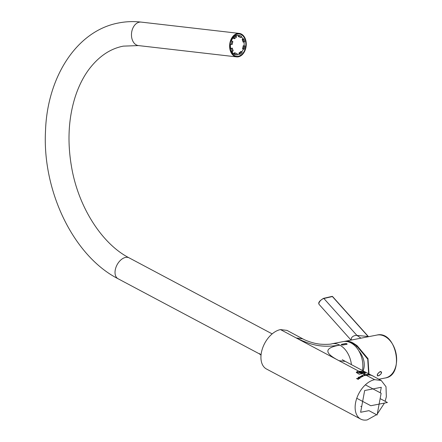 <?xml version="1.0" encoding="UTF-8"?>
<svg xmlns="http://www.w3.org/2000/svg" width="442" height="442" viewBox="0 0 442 442"><rect width="100%" height="100%" fill="white"/><g stroke="black" fill="none" stroke-linecap="round" stroke-linejoin="round"><path stroke-width="0.66" d="M359.611 378.12L358.959 377.761L358.55 378.451M362.423 376.424L362.12 376.192A21.923 13.68 -62 0 0 362.037 376.23L362.12 376.192M361.771 376.7L362.037 376.28A21.862 13.641 -62 0 1 362.12 376.241M360.639 376.855L360.009 376.849L359.981 377.258A21.923 13.68 -62 0 1 360.633 376.855L360.015 376.899L359.987 377.302M366.252 375.181L365.435 374.739A21.862 13.641 -62 0 0 365.191 374.788M376.551 414.701L367.225 419.9A21.862 13.641 -62 0 1 360.694 419.088A21.862 13.641 -62 0 1 356.86 398.027A21.862 13.641 -62 0 1 374.683 379.661L364.932 374.65A21.923 13.68 -62 0 1 365.252 374.584L365.252 374.584M363.23 373.263L359.236 374.23L356.274 372.446M357.374 371.363L357.81 371.6L356.921 372.429L362.589 373.17L360.705 371.556C362.672 372.181 363.473 372.816 363.12 373.451L359.241 374.181L356.274 372.424L357.374 371.363L357.81 371.6L357.363 371.418L357.805 371.65L356.921 372.457M365.009 372.943L359.445 371.611M361.506 372.982L361.335 373.197C359.191 372.518 358.396 371.86 358.937 371.23L362.821 371.407L365.633 373.103L364.661 373.446L364.219 373.214L365.02 372.91L359.468 371.512L361.506 372.982L361.329 373.252C359.186 372.573 358.385 371.915 358.932 371.286M360.705 371.556L360.534 371.783L362.578 373.225L358.937 371.23L358.81 371.512M360.694 419.088L266.487 369.015A21.862 13.641 -62 0 1 262.659 347.953A21.862 13.641 -62 0 1 280.482 329.588L287.013 330.401L302.792 338.865L296.179 337.937L280.482 329.588M358.379 377.098L360.07 378.148A21.862 13.641 -62 0 0 360.003 378.197L359.55 378.567L357.987 378.335L358.749 377.606L358.125 377.275L358.379 377.098L358.131 377.319L358.689 377.617M362.843 376.534L362.843 376.485A21.923 13.68 -62 0 1 362.904 376.451L362.904 376.507A21.862 13.641 -62 0 0 362.843 376.534L361.385 376.628M361.904 376.131L361.108 376.369L362.175 375.982L362.91 376.369M360.197 377.369A21.862 13.641 -62 0 1 361.015 376.877L361.009 376.827A21.923 13.68 -62 0 0 360.153 377.346L361.517 377.054L359.843 377.534L359.55 377.186M363.915 374.562L363.899 374.689C363.164 374.888 363.252 375.004 364.164 375.031L365.164 375.17L365.075 375.694L365.158 375.225L365.075 375.694L364.352 375.65C365.258 375.44 365.214 375.297 364.225 375.23L362.998 374.91L363.893 374.744C363.158 374.943 363.247 375.054 364.158 375.087M365.164 375.17L365.081 375.639L364.352 375.65M363.401 376.092L361.799 375.214M356.887 378.341L356.628 378.606L356.904 378.385L356.628 378.606L358.39 379.418A21.862 13.641 -62 0 1 358.479 379.346L358.468 379.302A21.923 13.68 -62 0 0 358.379 379.374L356.617 378.562L356.887 378.341L358.479 379.186M359.805 378.203L359.545 378.518L357.976 378.291M360.075 377.998L360.064 378.103A21.923 13.68 -62 0 0 359.992 378.148L359.794 378.153M359.578 378.087L358.948 377.711L358.539 378.407L359.611 378.098M362.843 376.485L361.385 376.656M361.534 376.838L361.948 376.103L360.854 376.252M362.037 376.28L361.766 376.65M361.02 376.739L360.943 376.7C359.816 376.507 359.451 376.766 359.838 377.49L359.55 377.208M361.517 377.07L359.843 377.534M360.015 376.899L359.981 377.258M364.225 375.23L364.23 375.175C365.225 375.241 365.263 375.385 364.357 375.601L364.357 375.601C365.263 375.385 365.225 375.241 364.23 375.175L362.998 374.91M363.899 374.689C363.164 374.888 363.252 375.004 364.164 375.031M365.451 374.628L365.446 374.689A21.923 13.68 -62 0 0 365.12 374.755L366.573 375.192L365.81 375.275L364.656 374.507M363.407 376.037L363.031 376.159M369.982 375.026L369.048 374.783M367.269 374.976L366.656 375.02M371.153 375.275L370.611 375.131M385.137 401.286L386.336 396.789L386.004 386.689L381.214 380.474L374.683 379.661M358.904 371.274L339.003 360.694L345.357 361.418L371.087 375.092M365.622 373.131L364.208 373.269M366.573 375.192L366.296 375.142M369.114 375.031L366.982 374.418L368.175 374.501L369.098 375.081L367.479 374.612M368.296 374.987L367.136 374.391M370.446 375.136L369.998 375.17C368.534 374.717 368.247 374.518 369.142 374.578L370.015 375.12C368.832 374.827 368.545 374.628 369.164 374.529L368.755 374.23M369.164 374.529L368.512 374.473M367.468 375.048L366.44 375.065L366.799 374.656L365.761 374.534L367.733 375.125L366.451 375.009L366.683 374.667M366.744 374.689L365.733 374.612M367.75 375.02L367.473 375.009M371.661 375.435L370.623 374.954M370.667 375.015L369.971 374.783M372.341 375.711L381.214 380.474M372.181 375.634L370.877 374.954L371.672 375.512M369.965 375.02L369.363 374.634L370.031 375.009M369.346 374.689L369.064 374.728M366.976 374.75L366.667 374.965L367.247 374.893L366.959 374.805M370.904 375.076L371.175 375.225L370.882 375.125M373.623 376.402L373.136 376.07M373.219 376.181L372.368 375.661M371.761 375.33L372.059 375.485M372.567 375.766L373.186 376.103M363.225 373.286L362.6 373.159M364.65 373.501L364.219 373.214M331.859 343.81A21.862 15.255 -101 0 1 331.92 343.793A21.862 15.255 -101 0 1 339.821 345.141C322.737 347.622 312.986 346.014 296.179 337.937L339.003 360.694C323.898 352.97 324.168 347.788 339.821 345.141A21.862 15.255 79 0 1 351.407 364.495M302.792 338.859C304.792 340.174 312.698 343.13 317.063 343.683C320.527 344.6 330.428 344.533 331.92 343.793L343.141 341.611A21.862 15.255 79 0 1 362.528 370.385M346.871 344.257L342.799 345.053C341.511 344.97 341.075 344.738 341.495 344.357L345.567 343.567C346.865 343.605 347.302 343.837 346.871 344.257L347.152 344.08M341.218 344.528L345.55 343.677C346.848 343.716 347.279 343.948 346.848 344.368M363.164 370.733A19.945 19.945 0 0 0 363.451 369.937A18.873 15.382 -127.6 0 0 358.943 351.047M353.362 344.462L353.644 343.942L356.777 346.053L367.738 359.158L368.617 373.683M376.932 335.058C396.281 330.047 405.093 375.38 385.28 377.982A21.862 15.255 79 0 0 394.01 370.937A21.862 15.255 79 0 0 393.706 346.351A21.862 15.255 79 0 0 376.932 335.058L343.981 341.484A21.862 15.255 79 0 1 344.6 341.346A21.862 15.255 79 0 1 353.976 343.583L357.064 345.65L367.987 358.611L368.965 373.871M378.313 375.799L380.595 374.413L381.28 373.413C381.413 370.694 380.164 370.937 377.54 374.142L377.479 375.86L378.109 375.849M332.627 296.809L368.147 336.5L356.915 335.401C354.346 335.39 352.506 336.274 351.401 338.053L351.191 340.064M239.293 33.404A11.818 8.271 -83.4 0 0 237.487 33.476A11.818 8.271 96.6 0 0 229.63 45.482A11.818 8.271 96.6 0 0 236.592 56.885A11.818 8.271 96.6 0 0 238.398 56.814A11.818 8.271 -83.4 0 0 246.255 44.808A11.818 8.271 -83.4 0 0 239.293 33.404L141.142 22.1A11.818 8.271 -83.4 0 0 139.335 22.172A11.818 8.271 96.6 0 0 131.478 34.178A11.818 8.271 96.6 0 0 138.44 45.581L123.335 46.134C110.052 48.692 98.45 56.626 88.527 69.935C82.985 77.565 78.532 86.577 75.168 96.975C68.322 118.793 67.178 142.468 71.731 167.988C78.831 208.171 102.594 244.304 129.125 257.857A11.818 7.376 118 0 0 125.594 257.415A11.818 7.376 -62 0 0 115.959 267.344A11.818 7.376 -62 0 0 118.031 278.731L261.073 354.76M237.509 34.062A11.227 7.857 96.6 0 0 230.558 42.001A11.227 7.857 96.6 0 0 230.039 46.526A11.227 7.857 96.6 0 0 238.376 56.228A11.227 7.857 -83.4 0 0 245.84 43.609A11.227 7.857 -83.4 0 0 237.509 34.062M237.006 54.852A9.752 6.823 -83.4 0 1 234.752 54.001L235.183 52.874A8.508 5.956 -83.4 0 0 237.144 53.62L237.006 54.852L235.779 54.709A9.752 6.823 -83.4 0 1 230.033 46.371M230.52 42.156A9.752 6.823 -83.4 0 1 236.514 35.399A9.752 6.823 -83.4 0 1 238.006 35.338A9.752 6.823 -83.4 0 1 238.199 35.366M239.133 54.178L238.895 53.018A8.508 5.956 96.6 0 0 240.774 51.526L241.614 51.626L242.122 52.565A9.752 6.823 96.6 0 1 239.973 54.272L239.133 54.178A9.752 6.823 -83.4 0 1 237.658 54.692A9.752 6.823 -83.4 0 1 237.011 54.775M234.752 54.001L233.912 53.902A9.752 6.823 -83.4 0 1 231.702 51.366L232.536 51.46A9.752 6.823 -83.4 0 1 231.509 48.548L230.669 48.454A9.752 6.823 -83.4 0 1 230.503 44.288L231.343 44.382A9.752 6.823 -83.4 0 1 232.133 41.117L231.293 41.023A9.752 6.823 -83.4 0 1 233.277 37.664L234.116 37.763A9.752 6.823 -83.4 0 1 236.266 36.056L235.426 35.957A9.752 6.823 -83.4 0 1 236.906 35.443A9.752 6.823 -83.4 0 1 238.398 35.382L238.006 35.338M241.056 37.454L241.487 36.332A9.752 6.823 96.6 0 0 239.238 35.476L238.398 35.382L238.255 36.614A8.508 5.956 96.6 0 1 240.221 37.36L241.056 37.454A8.508 5.956 -83.4 0 0 239.094 36.714L238.255 36.614M241.321 36.763A9.752 6.823 -83.4 0 1 242.862 38.769L243.702 38.868A9.752 6.823 96.6 0 1 244.735 41.78L243.05 42.112A8.508 5.956 96.6 0 0 242.15 39.57L242.862 38.769M243.984 42.161A9.752 6.823 -83.4 0 1 244.056 45.852M243.266 49.117L244.106 49.211A9.752 6.823 96.6 0 0 244.896 45.946L243.194 45.753A8.508 5.956 96.6 0 1 242.503 48.598L243.266 49.117A9.752 6.823 -83.4 0 1 241.757 51.891M230.669 48.454L232.348 48.117A8.508 5.956 -83.4 0 0 233.249 50.659L232.536 51.46M231.365 44.388L230.503 44.288M236.266 36.056L236.503 37.216A8.508 5.956 -83.4 0 0 234.625 38.703L233.785 38.609L233.277 37.664M233.912 53.902L234.343 52.78L235.183 52.874M243.89 42.211A8.508 5.956 -83.4 0 0 242.989 39.669L242.15 39.57M244.034 45.846A8.508 5.956 -83.4 0 1 243.343 48.697L242.503 48.598M241.614 51.626A8.508 5.956 -83.4 0 1 239.735 53.112L238.895 53.018M231.343 44.382L232.205 44.482A8.508 5.956 -83.4 0 1 232.895 41.631L232.133 41.117M234.625 38.703L234.116 37.763M239.094 36.714L239.238 35.476M242.989 39.669L243.702 38.868M244.106 49.211L243.343 48.697M239.973 54.272L239.735 53.112M231.509 48.548L232.348 48.117M259.769 353.578L259.962 354.235L261.062 354.865M259.962 354.235A0.354 0.304 129.1 0 0 260.172 354.567L261.04 355.075M377.28 413.999L384.463 403.076M360.782 406.32L361.644 406.778M380.264 392.783L381.28 387.286L364.656 390.524L360.628 412.27L368.937 410.657L377.098 414.988L381.126 393.242L365.357 384.855M356.771 398.275L370.799 405.734L387.424 402.496L380.131 398.623M365.169 374.601L363.12 373.451M356.191 347.147L357.064 345.65M353.976 343.583L353.644 343.942A21.509 15.006 -101 0 0 346.998 341.561M377.54 374.142A2.658 1.238 -41.8 0 1 380.463 371.81A2.658 1.238 -41.8 0 1 381.28 373.413A2.658 1.238 138.2 0 1 378.352 375.744A2.658 1.238 -41.8 0 1 377.54 374.142M323.317 298.538A0.591 0.398 77.1 0 1 323.887 298.494L356.915 335.401L360.987 338.158M351.036 340.097L319.141 304.455A4.26 1.983 -41.8 0 1 319.98 301.206A4.26 1.983 -41.8 0 1 323.887 298.494L332.39 296.543A0.591 0.398 77.1 0 0 331.82 296.588M260.576 354.628L260.714 354.909M345.357 361.412L342.279 359.7M380.595 374.413L378.214 375.86L377.479 375.86M385.28 377.982L378.882 379.23M319.141 304.455C317.942 302.836 319.406 300.803 323.533 298.35L332.036 296.4A0.591 0.591 0 0 1 332.611 296.582L368.517 336.693M129.125 257.857L272.167 333.887M118.031 278.731C73.361 255.901 42.261 190.883 45.509 130.965C47.222 76.93 76.902 30.526 118.826 22.929C126.163 21.509 133.606 21.233 141.142 22.1M138.44 45.581L236.592 56.885M261.04 355.081L260.056 354.512L259.763 353.6"/></g></svg>
